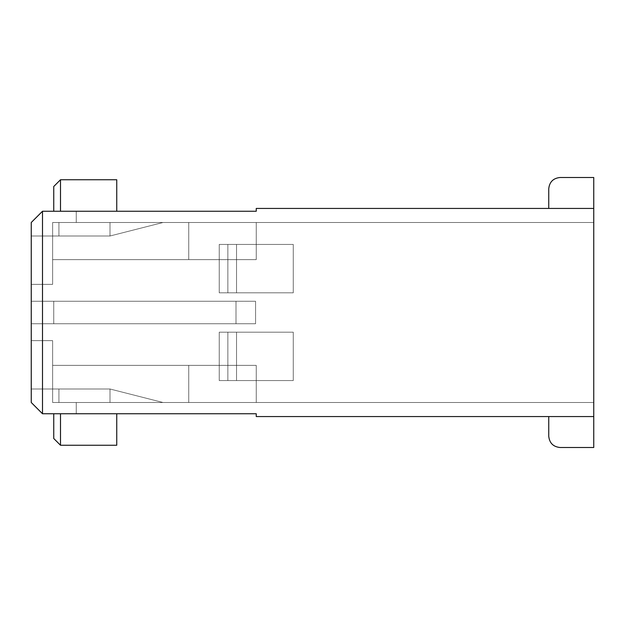 <?xml version="1.0" encoding="UTF-8"?>
<svg xmlns="http://www.w3.org/2000/svg" width="625" height="625" viewBox="0 0 625 625"><rect width="100%" height="100%" fill="white"/><g stroke="black" fill="none" stroke-linecap="round" stroke-linejoin="round"><path stroke-width="0.47" stroke-dasharray="3.12 2.34" d="M593.75 208.438L256.25 208.438L256.25 211.25L256.25 208.438L593.75 208.438L548.75 208.438L593.75 208.438L548.75 208.438L593.75 208.438L593.75 416.563L256.25 416.563L593.75 416.563L593.75 447.5L593.75 177.5L593.75 208.438L593.75 177.5L593.75 208.438L593.75 177.5L593.75 208.438L593.75 177.5L593.75 208.438L593.75 177.5L560 177.5C553.219 178.219 549.469 181.969 548.75 188.75C549.469 181.969 553.219 178.219 560 177.5C553.219 178.219 549.469 181.969 548.75 188.75L548.75 208.438L593.75 208.438L593.75 177.5L593.75 208.438L548.75 208.438L548.75 188.75C549.469 181.969 553.219 178.219 560 177.5L593.75 177.5L560 177.5C553.219 178.219 549.469 181.969 548.75 188.75L548.75 208.438L548.75 188.75C549.469 181.969 553.219 178.219 560 177.5C553.219 178.219 549.469 181.969 548.75 188.75L548.75 208.438L593.75 208.438L593.75 177.5L593.75 208.438L548.75 208.438L548.75 188.75C549.469 181.969 553.219 178.219 560 177.5L593.75 177.5L560 177.5C553.219 178.219 549.469 181.969 548.75 188.75L548.75 208.438L548.75 188.75C549.469 181.969 553.219 178.219 560 177.5C553.219 178.219 549.469 181.969 548.75 188.75L548.75 208.438L593.75 208.438L593.75 177.5L593.75 208.438L548.75 208.438L548.75 188.75C549.469 181.969 553.219 178.219 560 177.5L593.75 177.5L560 177.5C553.219 178.219 549.469 181.969 548.75 188.75L548.75 208.438L548.75 188.75C549.469 181.969 553.219 178.219 560 177.5L593.75 177.5L593.75 208.438L548.75 208.438L593.75 208.438L593.75 177.5L560 177.5C553.219 178.219 549.469 181.969 548.75 188.75L548.75 208.438L548.75 188.75C549.469 181.969 553.219 178.219 560 177.5C553.219 178.219 549.469 181.969 548.75 188.75L548.75 208.438L593.75 208.438L548.75 208.438L548.75 188.75C549.469 181.969 553.219 178.219 560 177.5L593.75 177.5L593.75 208.438M227.859 380.562L219.234 380.562L219.234 332.188L227.859 332.188L227.859 380.562L219.234 380.562L219.234 332.188L227.859 332.188L227.859 380.562L293.266 380.562L219.234 380.562L227.859 380.562L227.859 332.188L219.234 332.188L219.234 380.562L293.266 380.562L293.266 332.188L219.234 332.188L293.266 332.188L227.859 332.188L236.539 332.188L236.539 380.562L293.266 380.562L219.234 380.562L227.859 380.562L227.859 332.188L219.234 332.188L219.234 380.562L293.266 380.562L293.266 332.188L219.234 332.188L293.266 332.188L227.859 332.188L236.539 332.188L236.539 380.562L219.234 380.562L219.234 332.188L227.859 332.188L227.859 380.562L236.539 380.562L236.539 332.188L293.266 332.188L293.266 380.562L236.539 380.562L236.539 332.188L293.266 332.188L293.266 380.562L219.234 380.562L227.859 380.562L227.859 332.188L219.234 332.188L219.234 380.562L293.266 380.562L293.266 332.188L219.234 332.188L293.266 332.188L227.859 332.188L236.539 332.188L236.539 380.562L227.859 380.562M236 301.25L53.75 301.25L53.75 323.75L236 323.75L236 301.25L31.25 301.25L31.25 323.75L53.75 323.75L53.75 301.25L53.75 323.75L236 323.75L236 301.25L236 323.75L53.75 323.75L53.75 301.25L31.25 301.25L31.25 323.75L31.25 301.25L31.25 323.75L255.578 323.75L236 323.75L255.578 323.75L255.578 301.25L31.25 301.25L236 301.25L236 323.75L31.25 323.75L255.578 323.75L236 323.75L255.578 323.75L255.578 301.25L31.25 301.25L236 301.25L53.75 301.25L53.75 323.75L236 323.75L236 301.25L236 323.75L53.75 323.75L53.75 301.25L31.25 301.25L31.25 236L110 236L110 222.5L58.922 222.5L58.922 236L110 236L163.023 222.5L110 222.5L110 236L163.023 222.5L110 222.5L110 236L110 222.5L58.922 222.5L58.922 236L58.922 222.5L58.922 236L31.25 236L42.5 236L42.5 211.25L31.25 222.5L31.25 236L58.922 236L58.922 222.5L58.922 236L31.25 236L42.5 236L42.5 211.25L42.5 284.375L31.25 284.375L31.25 222.5L42.5 211.25L31.25 222.5L31.25 236L31.25 222.5L31.25 236L31.25 222.5L42.5 211.25L42.5 413.75L31.25 402.5L31.25 222.5L31.25 284.375L52.625 284.375L52.625 222.5L188.75 222.5L188.75 259.625L52.625 259.625L52.625 222.5L256.25 222.5L256.25 259.625L188.75 259.625L188.75 222.5L188.75 259.625L256.25 259.625L52.625 259.625L188.75 259.625L52.625 259.625L52.625 222.5L52.625 284.375L31.25 284.375L31.25 340.625L52.625 340.625L52.625 365.375L256.25 365.375L52.625 365.375L256.25 365.375L256.25 402.5L188.75 402.5L188.75 365.375L188.75 402.5L52.625 402.5L52.625 365.375L188.75 365.375L188.75 402.5L52.625 402.5L52.625 365.375L256.25 365.375L52.625 365.375L52.625 402.5L52.625 340.625L31.25 340.625L42.5 340.625L42.5 413.75L42.5 389L31.25 389L31.25 402.5L31.25 389L31.25 402.5L42.5 413.75L31.25 402.5L31.25 340.625L31.25 402.5L31.25 389L58.922 389L58.922 402.5L163.023 402.5L110 389L110 402.5L110 389L58.922 389L58.922 402.5L163.023 402.5L110 389L110 402.5L110 389L58.922 389L58.922 402.5L58.922 389L31.25 389L31.25 301.25L255.578 301.25L255.578 323.75L31.25 323.75L31.25 402.5L42.5 413.75L42.5 389L31.25 389L58.922 389L58.922 402.5L58.922 389L110 389L163.023 402.5L52.625 402.5L52.625 340.625L52.625 402.5L188.75 402.5L188.75 365.375L256.25 365.375L256.25 402.5L188.75 402.5L256.25 402.5L256.25 365.375L52.625 365.375L52.625 340.625L31.25 340.625L31.25 284.375L52.625 284.375L52.625 222.5L52.625 259.625L188.75 259.625L188.75 222.5L256.25 222.5L256.25 259.625L52.625 259.625L52.625 284.375L52.625 259.625L256.25 259.625L256.25 222.5L52.625 222.5L593.75 222.5L256.25 222.5L593.75 222.5L593.75 402.5L163.023 402.5L593.75 402.5L593.75 222.5L163.023 222.5L110 236L31.25 236L31.25 301.25L255.578 301.25L255.578 323.75L31.25 323.75L31.25 389L110 389L163.023 402.5L52.625 402.5L593.75 402.5L163.023 402.5L593.75 402.5L593.75 222.5L163.023 222.5L110 236L31.25 236L31.25 301.25L31.25 222.5L42.5 211.25L76.25 211.25L76.25 222.5L58.922 222.5L593.75 222.5L52.625 222.5L76.25 222.5L52.625 222.5L52.625 284.375L42.5 284.375L42.5 211.25L42.5 236L58.922 236L58.922 222.5L76.25 222.5L76.25 211.25L76.25 222.5L76.25 211.25L42.5 211.25L31.25 222.5L42.5 211.25L76.25 211.25L76.25 222.5L52.625 222.5L52.625 284.375L42.5 284.375L42.5 211.25L42.5 236L58.922 236L58.922 222.5L76.25 222.5L76.25 211.25L76.25 222.5L76.25 211.25L42.5 211.25L31.25 222.5L42.5 211.25L256.25 211.25L42.5 211.25L42.5 284.375L52.625 284.375L52.625 259.625L256.25 259.625L256.25 222.5L593.75 222.5L593.75 402.5L256.25 402.5L256.25 365.375L52.625 365.375L52.625 340.625L52.625 402.5L76.25 402.5L58.922 402.5L58.922 389L42.5 389L42.5 413.75L42.5 211.25L31.25 222.5L42.5 211.25L31.25 222.5L31.25 284.375L52.625 284.375L31.25 284.375L42.5 284.375L31.25 284.375L31.25 222.5L31.25 340.625L52.625 340.625L52.625 402.5L76.25 402.5L76.25 413.75L76.25 402.5L76.25 413.75L76.25 402.5L58.922 402.5L58.922 389L42.5 389L42.5 413.75L31.25 402.5L42.5 413.75L76.25 413.75L42.5 413.75L42.5 340.625L52.625 340.625L42.5 340.625L42.5 413.75L31.25 402.5L42.5 413.75L76.25 413.75L76.25 402.5L76.25 413.75L76.25 402.5L76.25 413.75L42.5 413.75L42.5 340.625L31.25 340.625L52.625 340.625L31.25 340.625L31.25 222.5L42.5 211.25L76.25 211.25L42.5 211.25L76.25 211.25L42.5 211.25L76.25 211.25L42.5 211.25L42.5 284.375L31.25 284.375L42.5 284.375L42.5 211.25L76.25 211.25L76.25 222.5L52.625 222.5L188.75 222.5L188.75 259.625L52.625 259.625L52.625 222.5L52.625 284.375L42.5 284.375L52.625 284.375L52.625 222.5L76.25 222.5L76.25 211.25L42.5 211.25L31.25 222.5L31.25 236L42.5 236L42.5 211.25L42.5 236L58.922 236L58.922 222.5L58.922 236L58.922 222.5L76.25 222.5L58.922 222.5L58.922 236L31.25 236L110 236L110 222.5L58.922 222.5L110 222.5L110 236L163.023 222.5L110 222.5L593.75 222.5L593.75 402.5L593.75 222.5L593.75 402.5L593.75 222.5L593.75 402.5L593.75 222.5L52.625 222.5L52.625 259.625L188.75 259.625L188.75 222.5L256.25 222.5L256.25 259.625L52.625 259.625L52.625 284.375L31.25 284.375L52.625 284.375L52.625 259.625L256.25 259.625L256.25 222.5L593.75 222.5L163.023 222.5L110 236L31.25 236L31.25 323.75L31.25 301.25L236 301.25M219.234 244.438L227.859 244.438L227.859 292.812L219.234 292.812L219.234 244.438L227.859 244.438L227.859 292.812L219.234 292.812L219.234 244.438L293.266 244.438L219.234 244.438L219.234 292.812L227.859 292.812L227.859 244.438L236.539 244.438L236.539 292.812L227.859 292.812L293.266 292.812L219.234 292.812L293.266 292.812L293.266 244.438L219.234 244.438L293.266 244.438L219.234 244.438L219.234 292.812L227.859 292.812L227.859 244.438L236.539 244.438L236.539 292.812L227.859 292.812L293.266 292.812L219.234 292.812L293.266 292.812L293.266 244.438L219.234 244.438L227.859 244.438L227.859 292.812L219.234 292.812L219.234 244.438L293.266 244.438L293.266 292.812L236.539 292.812L236.539 244.438L293.266 244.438L293.266 292.812L236.539 292.812L236.539 244.438L293.266 244.438L219.234 244.438L219.234 292.812L227.859 292.812L227.859 244.438L236.539 244.438L236.539 292.812L227.859 292.812L293.266 292.812L219.234 292.812L293.266 292.812L293.266 244.438L219.234 244.438M256.25 413.75L256.25 416.563L256.25 413.75L42.5 413.75L31.25 402.5L42.5 413.75L256.25 413.75M31.25 402.5L42.5 413.75L76.25 413.75L42.5 413.75L31.25 402.5L31.25 323.75L255.578 323.75L236 323.75L255.578 323.75L255.578 301.25L31.25 301.25L255.578 301.25L255.578 323.75L31.25 323.75L31.25 402.5L31.25 340.625L31.25 402.5L42.5 413.75L31.25 402.5M60.5 413.75L116.75 413.75L53.75 413.75L116.75 413.75L53.75 413.75L60.5 413.75L60.5 445.25L116.75 445.25L116.75 413.75L60.5 413.75L116.75 413.75L116.75 445.25L60.5 445.25L60.5 413.75L116.75 413.75L116.75 445.25L60.5 445.25L116.75 445.25L116.75 413.75L60.5 413.75L60.5 445.25L60.5 413.75L53.75 413.75L53.75 438.5L53.75 413.75L53.75 438.5L53.75 413.75L60.5 413.75L60.5 445.25L116.75 445.25L60.5 445.25L53.75 438.5L60.5 445.25L53.75 438.5L53.75 413.75L60.5 413.75L53.75 413.75L53.75 438.5L60.5 445.25L53.75 438.5L60.5 445.25L60.5 413.75M60.5 211.25L116.75 211.25L53.75 211.25L116.75 211.25L53.75 211.25L60.5 211.25L60.5 179.75L116.75 179.75L116.75 211.25L60.5 211.25L116.75 211.25L116.75 179.75L60.5 179.75L60.5 211.25L60.5 179.75L116.75 179.75L60.5 179.75L116.75 179.75L116.75 211.25L116.75 179.75L116.75 211.25L60.5 211.25L116.75 211.25L116.75 179.75L60.5 179.75L53.75 186.5L53.75 211.25L53.75 186.5L53.75 211.25L60.5 211.25L60.5 179.75L53.75 186.5L53.75 211.25L53.75 186.5L60.5 179.75L60.5 211.25L53.75 211.25L60.5 211.25L53.75 211.25L53.75 186.5L60.5 179.75L53.75 186.5L60.5 179.75L60.5 211.25M593.75 447.5L593.75 416.563L593.75 447.5L560 447.5C553.219 446.781 549.469 443.031 548.75 436.25L548.75 416.563L593.75 416.563L548.75 416.563L548.75 436.25C549.469 443.031 553.219 446.781 560 447.5L593.75 447.5L593.75 416.563L548.75 416.563L548.75 436.25C549.469 443.031 553.219 446.781 560 447.5L593.75 447.5L560 447.5C553.219 446.781 549.469 443.031 548.75 436.25C549.469 443.031 553.219 446.781 560 447.5L593.75 447.5L560 447.5L593.75 447.5L593.75 416.563L593.75 447.5L560 447.5C553.219 446.781 549.469 443.031 548.75 436.25C549.469 443.031 553.219 446.781 560 447.5C553.219 446.781 549.469 443.031 548.75 436.25L548.75 416.563L593.75 416.563L548.75 416.563L548.75 436.25C549.469 443.031 553.219 446.781 560 447.5L593.75 447.5L560 447.5L593.75 447.5L593.75 416.563L593.75 447.5L560 447.5C553.219 446.781 549.469 443.031 548.75 436.25C549.469 443.031 553.219 446.781 560 447.5C553.219 446.781 549.469 443.031 548.75 436.25L548.75 416.563L593.75 416.563L548.75 416.563L548.75 436.25C549.469 443.031 553.219 446.781 560 447.5L593.75 447.5L560 447.5L593.75 447.5L593.75 416.563L593.75 447.5L560 447.5C553.219 446.781 549.469 443.031 548.75 436.25C549.469 443.031 553.219 446.781 560 447.5C553.219 446.781 549.469 443.031 548.75 436.25L548.75 416.563L593.75 416.563L548.75 416.563L548.75 436.25L548.75 416.563L593.75 416.563L593.75 447.5L560 447.5L593.75 447.5M31.25 340.625L42.5 340.625L42.5 413.75L42.5 389L31.25 389L42.5 389L42.5 413.75L76.25 413.75L76.25 402.5L58.922 402.5L58.922 389L58.922 402.5L58.922 389L42.5 389L58.922 389L58.922 402.5L76.25 402.5L52.625 402.5L52.625 365.375L188.75 365.375L188.75 402.5L52.625 402.5L593.75 402.5L58.922 402.5L163.023 402.5L110 389L110 402.5L110 389L31.25 389L110 389L163.023 402.5L593.75 402.5L593.75 222.5L593.75 402.5L188.75 402.5L188.75 365.375L52.625 365.375L52.625 402.5L76.25 402.5L76.25 413.75L42.5 413.75L42.5 340.625L52.625 340.625L52.625 402.5L52.625 340.625L31.25 340.625L52.625 340.625L52.625 365.375L256.25 365.375L188.75 365.375L256.25 365.375L256.25 402.5L256.25 365.375L52.625 365.375L52.625 340.625L31.25 340.625M76.25 413.75L76.25 402.5L76.25 413.75M293.266 244.438L293.266 292.812L236.539 292.812L236.539 244.438L293.266 244.438M236.539 380.562L236.539 332.188L293.266 332.188L293.266 380.562L236.539 380.562M76.25 222.5L76.25 211.25L76.25 222.5M548.75 436.25C549.469 443.031 553.219 446.781 560 447.5C553.219 446.781 549.469 443.031 548.75 436.25L548.75 416.563L548.75 436.25M548.75 188.75L548.75 208.438L548.75 188.75M116.75 413.75L116.75 445.25L116.75 413.75"/><path stroke-width="0.94" d="M256.25 208.438L593.75 208.438L256.25 208.438L256.25 211.25L256.25 208.438M593.75 416.563L256.25 416.563L593.75 416.563L593.75 208.438L593.75 447.5L560 447.5L593.75 447.5L593.75 416.563M42.5 211.25L31.25 222.5L31.25 402.5L42.5 413.75L42.5 211.25L42.5 413.75L31.25 402.5L31.25 222.5L42.5 211.25L256.25 211.25L42.5 211.25M42.5 413.75L256.25 413.75L256.25 416.563L256.25 413.75L42.5 413.75M593.75 177.5L593.75 208.438L593.75 177.5L560 177.5L593.75 177.5M548.75 416.563L548.75 436.25C549.469 443.031 553.219 446.781 560 447.5C553.219 446.781 549.469 443.031 548.75 436.25L548.75 416.563M548.75 188.75C549.469 181.969 553.219 178.219 560 177.5C553.219 178.219 549.469 181.969 548.75 188.75L548.75 208.438L548.75 188.75M116.75 179.75L60.5 179.75L60.5 211.25L60.5 179.75L116.75 179.75L116.75 211.25L116.75 179.75M53.75 211.25L53.75 186.5L53.75 211.25M60.5 413.75L60.5 445.25L116.75 445.25L116.75 413.75L116.75 445.25L60.5 445.25L53.75 438.5L53.75 413.75L53.75 438.5L60.5 445.25L60.5 413.75M60.5 179.75L53.75 186.5L60.5 179.75"/></g></svg>
